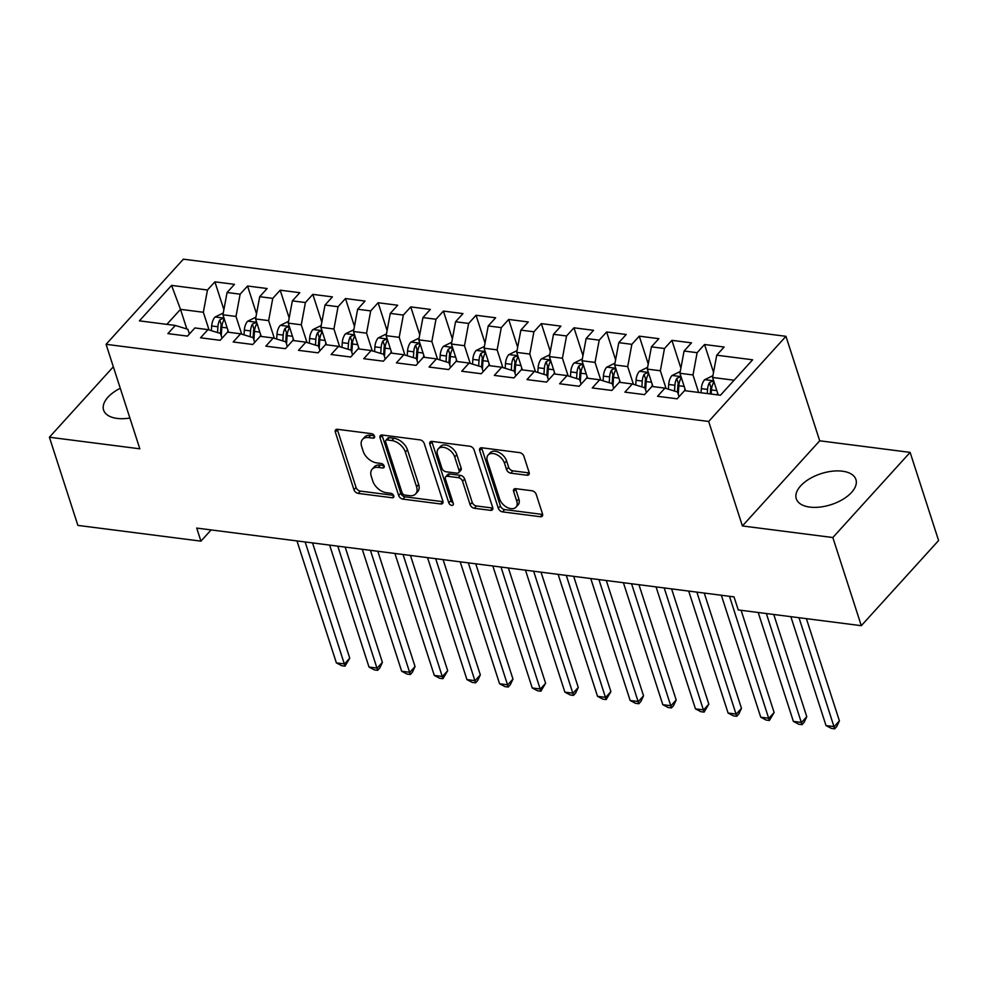 <?xml version="1.0" encoding="UTF-8"?>
<svg xmlns="http://www.w3.org/2000/svg" width="988" height="988" viewBox="0 0 988 988"><rect width="100%" height="100%" fill="white"/><g stroke="black" fill="none" stroke-linecap="round" stroke-linejoin="round"><path stroke-width="1.48" d="M374.514 436.19A2.754 1.754 -137.8 0 0 371.55 433.67L337.501 429.311A3.94 2.495 -137.8 0 0 335.624 429.866A3.94 2.495 -137.8 0 0 335.34 432.102L353.963 489.789A3.94 2.495 -137.8 0 0 358.212 493.407L392.248 497.767A2.754 1.754 -137.8 0 0 393.57 497.372A2.754 1.754 -137.8 0 0 393.767 495.803A2.754 1.754 -137.8 0 0 390.803 493.271L386.394 492.716A12.622 7.99 -137.8 0 1 372.834 481.144L371.278 476.34A12.622 7.99 -137.8 0 1 372.192 469.164A12.622 7.99 -137.8 0 1 378.219 467.398L382.628 467.954A2.754 1.754 -137.8 0 0 383.949 467.571A2.754 1.754 -137.8 0 0 384.147 466.003A2.754 1.754 -137.8 0 0 381.17 463.471L376.774 462.903A12.622 7.99 -137.8 0 1 363.201 451.343L361.657 446.527A12.622 7.99 -137.8 0 1 362.559 439.364A12.622 7.99 -137.8 0 1 368.598 437.585L372.995 438.153A2.754 1.754 -137.8 0 0 374.316 437.758A2.754 1.754 -137.8 0 0 374.514 436.19M842.406 471.19A31.332 16.29 -17.9 0 0 809.444 478.884A31.332 16.29 -17.9 0 0 796.291 498.767A31.332 16.29 -17.9 0 0 809.814 507.091A31.332 16.29 -17.9 0 0 842.776 499.409A31.332 16.29 -17.9 0 0 855.917 479.513A31.332 16.29 -17.9 0 0 842.406 471.19M120.277 388.284A31.332 16.29 -17.9 0 0 103.604 410.094A31.332 16.29 -17.9 0 0 117.127 418.418A31.332 16.29 -17.9 0 0 129.885 418.035M526.962 475.216A3.94 2.495 -137.8 0 0 528.839 474.66A3.94 2.495 -137.8 0 0 529.123 472.425L523.899 456.246A3.94 2.495 -137.8 0 0 519.663 452.628L481.848 447.786A3.94 2.495 -137.8 0 0 479.97 448.342A3.94 2.495 -137.8 0 0 479.686 450.577L498.31 508.264A3.94 2.495 -137.8 0 0 502.559 511.883L540.362 516.724A3.94 2.495 -137.8 0 0 542.251 516.168A3.94 2.495 -137.8 0 0 542.536 513.933L536.212 494.383A3.94 2.495 -137.8 0 0 531.976 490.764L515.798 488.69A3.94 2.495 -137.8 0 0 513.908 489.245A3.94 2.495 -137.8 0 0 513.624 491.493L516.761 501.188A10.547 6.681 -137.8 0 1 515.995 507.177A10.547 6.681 -137.8 0 1 507.252 507.474A10.547 6.681 -137.8 0 1 499.619 498.989L487.356 461.013A10.547 6.681 -137.8 0 1 488.109 455.023A10.547 6.681 -137.8 0 1 496.865 454.715A10.547 6.681 -137.8 0 1 504.498 463.199L506.535 469.535A3.94 2.495 -137.8 0 0 510.771 473.153L526.962 475.216L529.049 472.919A3.94 2.495 -137.8 0 0 529.247 472.943M832.835 537.534L910.121 452.381L819.707 440.796L742.408 525.949L832.835 537.534L861.301 625.688L738.246 609.929L734.022 596.876L196.723 528.086L200.935 541.14L211.123 529.926M742.408 525.949L708.668 421.468L106.074 344.318L183.373 259.177L785.954 336.315L708.668 421.468M113.336 366.795L49.4 437.227L139.827 448.811L106.074 344.318M49.4 437.227L77.879 525.394L200.935 541.14M424.247 443.489A3.94 2.495 -137.8 0 0 420.011 439.87L382.208 435.029A3.94 2.495 -137.8 0 0 380.318 435.585A3.94 2.495 -137.8 0 0 380.034 437.82L398.67 495.507A3.94 2.495 -137.8 0 0 402.906 499.125L440.71 503.966A3.94 2.495 -137.8 0 0 442.599 503.411A3.94 2.495 -137.8 0 0 442.883 501.175L424.247 443.489M432.028 441.401L469.831 446.243A3.94 2.495 -137.8 0 1 474.079 449.861L492.703 507.548A3.94 2.495 -137.8 0 1 492.419 509.796A3.94 2.495 -137.8 0 1 490.542 510.351L474.364 508.277A3.94 2.495 -137.8 0 1 470.115 504.658L462.557 481.267A3.94 2.495 -137.8 0 0 458.321 477.649L447.589 476.278A3.94 2.495 -137.8 0 0 445.699 476.834A3.94 2.495 -137.8 0 0 445.415 479.069L453.282 503.423A2.754 1.754 -137.8 0 1 453.084 504.992A2.754 1.754 -137.8 0 1 450.8 505.078A2.754 1.754 -137.8 0 1 448.799 502.855L429.854 444.205A3.94 2.495 -137.8 0 1 430.138 441.957A3.94 2.495 -137.8 0 1 432.028 441.401M223.881 309.652L214.902 281.839L207.48 290.003L171.579 285.409L139.407 320.853L175.321 325.447L167.898 333.611L187.485 336.118L194.895 327.954L207.962 329.622L200.539 337.797L220.126 340.304L227.549 332.129L240.603 333.808L233.18 341.971L252.767 344.479L260.19 336.315L273.244 337.982L265.834 346.158L285.409 348.665L292.831 340.49L305.885 342.157L298.475 350.332L318.062 352.839L325.472 344.664L338.526 346.343L331.116 354.507L350.703 357.014L358.113 348.85L371.179 350.518L363.757 358.693L383.344 361.2L390.754 353.025L403.82 354.704L396.398 362.868L415.985 365.375L423.407 357.211L436.461 358.879L429.039 367.042L448.626 369.549L456.048 361.386L469.102 363.053L461.692 371.229L481.267 373.736L488.69 365.56L501.743 367.24L494.333 375.403L513.921 377.91L521.331 369.747L534.385 371.414L526.975 379.59L546.562 382.097L553.972 373.921L567.026 375.588L559.616 383.764L579.203 386.271L586.613 378.108L599.679 379.775L592.257 387.938L611.844 390.445L619.266 382.282L632.32 383.949L624.898 392.125L644.485 394.632L651.907 386.456L664.961 388.136L657.539 396.299L677.126 398.806L684.548 390.643L720.45 395.237L752.621 359.793L716.72 355.198L712.583 377.465L718.227 394.953M214.902 281.839L234.489 284.346L227.067 292.51L240.133 294.189L235.996 316.444L241.702 334.142M256.534 313.826L247.543 286.014L240.133 294.189M247.543 286.014L267.131 288.521L259.708 296.696L272.774 298.364L268.637 320.631L274.343 338.316M289.175 318.013L280.184 290.188L272.774 298.364M280.184 290.188L299.772 292.695L292.362 300.871L305.416 302.538L301.278 324.805L306.996 342.503M321.816 322.187L312.826 294.375L305.416 302.538M312.826 294.375L332.413 296.882L325.003 305.045L338.057 306.725L333.919 328.992L339.637 346.677M354.457 326.373L345.479 298.549L338.057 306.725M345.479 298.549L365.054 301.056L357.644 309.232L370.698 310.899L366.56 333.166L372.278 350.864M387.098 330.548L378.12 302.736L370.698 310.899M378.12 302.736L397.707 305.243L390.285 313.406L403.339 315.073L399.201 337.34L404.919 355.038M419.739 334.722L410.761 306.91L403.339 315.073M410.761 306.91L430.348 309.417L422.926 317.58L435.992 319.26L431.855 341.527L437.561 359.212M452.393 338.909L443.402 311.084L435.992 319.26M443.402 311.084L462.989 313.591L455.567 321.767L468.633 323.434L464.496 345.701L470.202 363.399M485.034 343.083L476.043 315.271L468.633 323.434M476.043 315.271L495.63 317.778L488.22 325.941L501.274 327.621L497.137 349.888L502.855 367.573M517.675 347.27L508.684 319.445L501.274 327.621M508.684 319.445L528.271 321.952L520.861 330.128L533.915 331.795L529.778 354.062L535.496 371.76M550.316 351.444L541.338 323.619L533.915 331.795M541.338 323.619L560.912 326.126L553.502 334.302L566.556 335.969L562.419 358.236L568.137 375.934M582.957 355.618L573.979 327.806L566.556 335.969M573.979 327.806L593.566 330.313L586.143 338.476L599.197 340.156L595.06 362.423L600.778 380.108M615.598 359.805L606.62 331.98L599.197 340.156M606.62 331.98L626.207 334.487L618.784 342.663L631.851 344.33L627.713 366.597L633.419 384.295M648.252 363.979L639.261 336.167L631.851 344.33M639.261 336.167L658.848 338.674L651.425 346.837L664.492 348.517L660.355 370.772L666.06 388.469M680.893 368.154L671.902 340.341L664.492 348.517M671.902 340.341L691.489 342.848L684.079 351.024L697.133 352.691L692.996 374.958L698.64 392.446M713.534 372.34L704.543 344.516L697.133 352.691M704.543 344.516L724.13 347.023L716.72 355.198M679.052 396.694L677.533 391.989L664.961 388.136M734.084 380.219L712.583 377.465M646.411 392.508L644.892 387.802L632.32 383.949M692.996 374.958L679.942 373.279L685.586 390.766M684.079 351.024L679.942 373.279M613.77 388.333L612.251 383.628L599.679 379.775M660.355 370.772L647.288 369.104L652.945 386.592M651.425 346.837L647.288 369.104M581.129 384.147L579.61 379.454L567.026 375.588M627.713 366.597L614.647 364.93L620.303 382.418M618.784 342.663L614.647 364.93M548.476 379.972L546.957 375.267L534.385 371.414M595.06 362.423L582.006 360.744L587.65 378.231M586.143 338.476L582.006 360.744M515.835 375.798L514.316 371.093L501.743 367.24M562.419 358.236L549.365 356.569L555.009 374.057M553.502 334.302L549.365 356.569M483.194 371.611L481.675 366.906L469.102 363.053M529.778 354.062L516.724 352.395L522.368 369.87M520.861 330.128L516.724 352.395M450.553 367.437L449.034 362.732L436.461 358.879M497.137 349.888L484.083 348.208L489.727 365.696M488.22 325.941L484.083 348.208M417.912 363.263L416.393 358.558L403.82 354.704M464.496 345.701L451.43 344.034L457.086 361.522M455.567 321.767L451.43 344.034M385.271 359.076L383.752 354.371L371.179 350.518M431.855 341.527L418.789 339.847L424.445 357.335M422.926 317.58L418.789 339.847M352.63 354.902L351.111 350.197L338.526 346.343M399.201 337.34L386.147 335.673L391.791 353.161M390.285 313.406L386.147 335.673M319.976 350.715L318.457 346.022L305.885 342.157M366.56 333.166L353.506 331.499L359.15 348.986M357.644 309.232L353.506 331.499M287.335 346.541L285.816 341.836L273.244 337.982M333.919 328.992L320.865 327.312L326.509 344.8M325.003 305.045L320.865 327.312M254.694 342.367L253.175 337.661L240.603 333.808M301.278 324.805L288.224 323.138L293.868 340.625M292.362 300.871L288.224 323.138M222.053 338.18L220.534 333.475L207.962 329.622M268.637 320.631L255.571 318.951L261.227 336.439M259.708 296.696L255.571 318.951M189.412 334.006L187.893 329.3L175.321 325.447M235.996 316.444L222.93 314.777L228.586 332.264M227.067 292.51L222.93 314.777M861.301 625.688L938.6 540.535L910.121 452.381M819.707 440.796L785.954 336.315M186.843 328.979L180.495 309.343L166.861 324.36M207.48 290.003L203.343 312.27L209.061 329.967M203.343 312.27L180.495 309.343L171.579 285.409M374.329 435.757L370.685 435.288A12.622 7.99 -137.8 0 0 364.658 437.067L362.559 439.364M372.192 469.164L374.279 466.867A12.622 7.99 -137.8 0 1 380.306 465.089L383.962 465.558M337.303 429.286A3.94 2.495 -137.8 0 0 337.427 429.805L356.063 487.492A3.94 2.495 -137.8 0 0 360.299 491.098L393.582 495.359M381.998 435.004A3.94 2.495 -137.8 0 0 382.121 435.523L400.758 493.21A3.94 2.495 -137.8 0 0 404.994 496.828L442.809 501.669A3.94 2.495 -137.8 0 0 443.007 501.682M387.173 439.969A2.754 1.754 -137.8 0 0 385.863 440.352A2.754 1.754 -137.8 0 0 385.653 441.92L402.017 492.555A2.754 1.754 -137.8 0 0 404.981 495.087L409.625 495.68A12.622 7.99 -137.8 0 0 415.652 493.914A12.622 7.99 -137.8 0 0 416.566 486.738L405.389 452.134A12.622 7.99 -137.8 0 0 391.828 440.562L387.173 439.969L389.26 437.659A2.754 1.754 -137.8 0 0 387.951 438.055L385.863 440.352M415.652 493.914L417.751 491.604A12.622 7.99 -137.8 0 0 418.653 484.441L416.566 486.738M389.26 437.659L393.916 438.264A12.622 7.99 -137.8 0 1 407.476 449.824L418.653 484.441M445.699 476.834L447.799 474.524A3.94 2.495 -137.8 0 1 449.676 473.968L460.408 475.351A3.94 2.495 -137.8 0 1 464.656 478.958L472.202 502.361A3.94 2.495 -137.8 0 0 476.451 505.967L492.629 508.042A3.94 2.495 -137.8 0 0 492.839 508.067M431.818 441.389A3.94 2.495 -137.8 0 0 431.941 441.895L450.886 500.546A2.754 1.754 -137.8 0 0 453.109 502.88M454.727 456.987A10.547 6.681 -137.8 0 0 447.095 448.49A10.547 6.681 -137.8 0 0 438.339 448.799A10.547 6.681 -137.8 0 0 437.573 454.789L441.895 468.176A3.94 2.495 -137.8 0 0 446.144 471.782L456.876 473.166A3.94 2.495 -137.8 0 0 458.753 472.61A3.94 2.495 -137.8 0 0 459.037 470.362L454.727 456.987L456.814 454.69A10.547 6.681 -137.8 0 0 449.182 446.193A10.547 6.681 -137.8 0 0 440.426 446.502L438.339 448.799M458.753 472.61L460.853 470.3A3.94 2.495 -137.8 0 0 461.137 468.065L459.037 470.362M456.814 454.69L461.137 468.065M488.109 455.023L490.209 452.714A10.547 6.681 -137.8 0 1 498.952 452.418A10.547 6.681 -137.8 0 1 506.585 460.902L508.622 467.238A3.94 2.495 -137.8 0 0 512.871 470.844L529.049 472.919M515.995 507.177L518.083 504.868A10.547 6.681 -137.8 0 0 518.848 498.878L516.761 501.188M515.588 488.677A3.94 2.495 -137.8 0 0 515.724 489.184L518.848 498.878M481.65 447.762A3.94 2.495 -137.8 0 0 481.774 448.28L500.41 505.967A3.94 2.495 -137.8 0 0 504.646 509.586L542.449 514.427A3.94 2.495 -137.8 0 0 542.659 514.439M223.263 312.998L214.964 317.074A10.646 6.101 97.3 0 0 211.691 325.954L211.383 330.671M227.882 330.103L227.746 332.153M296.98 540.918L336.377 662.886L344.54 663.936L349.752 658.181L312.529 542.906M221.25 335.722L221.818 327.25A10.646 6.101 -82.7 0 1 223.646 320.495L223.881 319.198L222.596 318.469L219.719 319.989A10.646 6.101 97.3 0 0 217.903 326.756L217.521 332.548M220.472 333.462L220.917 326.583A5.422 3.112 -82.7 0 1 221.238 324.694L219.719 319.989M349.752 658.181L345.022 666.147L305.144 541.967M345.022 666.147L341.762 665.727L336.377 662.886M255.904 317.173L247.605 321.248A10.646 6.101 97.3 0 0 244.345 330.14L244.024 334.858M260.523 334.277L260.387 336.34M329.622 545.092L369.018 667.073L377.181 668.11L382.405 662.355L345.17 547.093M253.904 339.897L254.459 331.437A10.646 6.101 -82.7 0 1 256.287 324.669L256.522 323.372L255.25 322.644L252.372 324.175A10.646 6.101 97.3 0 0 250.544 330.931L250.162 336.735M253.113 337.637L253.57 330.758A5.422 3.112 -82.7 0 1 253.891 328.868L252.372 324.175M382.405 662.355L379.763 668.024L377.663 670.321L337.785 546.142M377.663 670.321L374.403 669.901L369.018 667.073M288.545 321.347L280.246 325.423A10.646 6.101 97.3 0 0 276.986 334.315L276.665 339.032M293.164 338.452L293.028 340.514M362.263 549.279L401.659 671.247L409.822 672.297L415.046 666.542L377.811 551.267M286.545 344.083L287.1 335.611A10.646 6.101 -82.7 0 1 288.928 328.856L289.163 327.559L287.891 326.818L285.013 328.349A10.646 6.101 97.3 0 0 283.186 335.105L282.803 340.909M285.754 341.823L286.211 334.932A5.422 3.112 -82.7 0 1 286.532 333.042L285.013 328.349M415.046 666.542L412.404 672.198L410.316 674.495L370.426 550.316M410.316 674.495L407.044 674.075L401.659 671.247M321.199 325.534L312.887 329.609A10.646 6.101 97.3 0 0 309.627 338.501L309.318 343.207M325.805 342.638L325.67 344.701M394.904 553.453L434.3 675.434L442.463 676.471L447.688 670.716L410.452 555.441M319.186 348.258L319.741 339.786A10.646 6.101 -82.7 0 1 321.569 333.03L321.804 331.733L320.532 331.005L317.654 332.524A10.646 6.101 97.3 0 0 315.827 339.292L315.444 345.096M318.395 345.998L318.852 339.119A5.422 3.112 -82.7 0 1 319.173 337.229L317.654 332.524M447.688 670.716L442.957 678.682L403.067 554.503M442.957 678.682L439.685 678.262L434.3 675.434M353.84 329.708L345.528 333.783A10.646 6.101 97.3 0 0 342.268 342.675L341.959 347.393M358.459 346.813L358.323 348.875M427.545 557.64L466.941 679.608L475.105 680.646L480.329 674.903L443.093 559.628M351.827 352.432L352.383 343.972A10.646 6.101 -82.7 0 1 354.21 337.204L354.445 335.908L353.173 335.179L350.295 336.71A10.646 6.101 97.3 0 0 348.468 343.466L348.085 349.27M351.036 350.172L351.493 343.293A5.422 3.112 -82.7 0 1 351.814 341.403L350.295 336.71M480.329 674.903L477.686 680.559L475.599 682.856L435.708 558.677M475.599 682.856L472.338 682.436L466.941 679.608M386.481 333.895L378.169 337.97A10.646 6.101 97.3 0 0 374.909 346.85L374.6 351.567M391.1 350.999L390.964 353.049M460.198 561.814L499.595 683.782L507.746 684.832L512.97 679.077L475.747 563.802M384.468 356.619L385.036 348.147A10.646 6.101 -82.7 0 1 386.851 341.391L387.098 340.094L385.814 339.366L382.936 340.885A10.646 6.101 97.3 0 0 381.109 347.653L380.726 353.445M383.677 354.359L384.134 347.48A5.422 3.112 -82.7 0 1 384.456 345.59L382.936 340.885M512.97 679.077L510.327 684.733L508.24 687.03L468.349 562.864M508.24 687.03L504.979 686.623L499.595 683.782M419.122 338.069L410.823 342.144A10.646 6.101 97.3 0 0 407.55 351.036L407.241 355.754M423.741 355.174L423.605 357.236M492.839 565.988L532.236 687.969L540.399 689.007L545.611 683.251L508.388 567.989M417.109 360.793L417.677 352.333A10.646 6.101 -82.7 0 1 419.505 345.565L419.739 344.269L418.455 343.54L415.578 345.071A10.646 6.101 97.3 0 0 413.762 351.827L413.379 357.631M416.319 358.533L416.775 351.654A5.422 3.112 -82.7 0 1 417.097 349.764L415.578 345.071M545.611 683.251L540.881 691.217L501.002 567.038M540.881 691.217L537.62 690.797L532.236 687.969M451.763 342.243L443.464 346.319A10.646 6.101 97.3 0 0 440.203 355.211L439.882 359.928M456.382 359.348L456.246 361.41M525.48 570.175L564.877 692.143L573.04 693.193L578.264 687.438L541.029 572.163M449.762 364.967L450.318 356.507A10.646 6.101 -82.7 0 1 452.146 349.752L452.381 348.455L451.108 347.714L448.231 349.246A10.646 6.101 97.3 0 0 446.403 356.001L446.02 361.806M448.972 362.707L449.429 355.828A5.422 3.112 -82.7 0 1 449.738 353.939L448.231 349.246M578.264 687.438L575.621 693.094L573.522 695.391L533.644 571.212M573.522 695.391L570.261 694.972L564.877 692.143M484.404 346.43L476.105 350.505A10.646 6.101 97.3 0 0 472.844 359.385L472.523 364.103M489.023 363.535L488.887 365.585M558.121 574.349L597.518 696.318L605.681 697.367L610.905 691.612L573.67 576.337M482.403 369.154L482.959 360.682A10.646 6.101 -82.7 0 1 484.787 353.926L485.022 352.63L483.75 351.901L480.872 353.42A10.646 6.101 97.3 0 0 479.044 360.188L478.661 365.992M481.613 366.894L482.07 360.015A5.422 3.112 -82.7 0 1 482.391 358.125L480.872 353.42M610.905 691.612L606.175 699.578L566.285 575.399M606.175 699.578L602.902 699.158L597.518 696.318M517.057 350.604L508.746 354.68A10.646 6.101 97.3 0 0 505.486 363.572L505.177 368.289M521.664 367.709L521.528 369.771M590.762 578.536L630.159 700.504L638.322 701.542L643.546 695.799L606.311 580.524M515.044 373.328L515.6 364.868A10.646 6.101 -82.7 0 1 517.428 358.101L517.663 356.804L516.391 356.075L513.513 357.607A10.646 6.101 97.3 0 0 511.685 364.362L511.302 370.167M514.254 371.068L514.711 364.189A5.422 3.112 -82.7 0 1 515.032 362.3L513.513 357.607M643.546 695.799L640.903 701.455L638.816 703.752L598.926 579.573M638.816 703.752L635.543 703.333L630.159 700.504M549.699 354.778L541.387 358.866A10.646 6.101 97.3 0 0 538.127 367.746L537.818 372.464M554.317 371.896L554.182 373.946M623.403 582.71L662.8 704.679L670.963 705.728L676.187 699.973L638.952 584.698M547.685 377.515L548.241 369.043A10.646 6.101 -82.7 0 1 550.069 362.287L550.304 360.991L549.032 360.25L546.154 361.781A10.646 6.101 97.3 0 0 544.326 368.549L543.943 374.341M546.895 375.255L547.352 368.376A5.422 3.112 -82.7 0 1 547.673 366.486L546.154 361.781M676.187 699.973L673.544 705.63L671.457 707.927L631.567 583.76M671.457 707.927L668.197 707.519L662.8 704.679M582.34 358.965L574.028 363.041A10.646 6.101 97.3 0 0 570.768 371.933L570.459 376.65M586.958 376.07L586.823 378.132M656.057 586.884L695.453 708.865L703.604 709.903L708.828 704.148L671.593 588.873M580.327 381.689L580.895 373.229A10.646 6.101 -82.7 0 1 582.71 366.462L582.957 365.165L581.673 364.436L578.795 365.968A10.646 6.101 97.3 0 0 576.967 372.723L576.584 378.528M579.536 379.429L579.993 372.55A5.422 3.112 -82.7 0 1 580.314 370.661L578.795 365.968M708.828 704.148L704.098 712.113L664.208 587.934M704.098 712.113L700.838 711.693L695.453 708.865M614.981 363.139L606.681 367.215A10.646 6.101 97.3 0 0 603.409 376.107L603.1 380.825M619.6 380.244L619.464 382.307M688.698 591.071L728.094 713.04L736.258 714.089L741.469 708.334L704.246 593.059M612.968 385.863L613.536 377.404A10.646 6.101 -82.7 0 1 615.363 370.648L615.598 369.339L614.314 368.61L611.436 370.142A10.646 6.101 97.3 0 0 609.621 376.897L609.226 382.702M612.177 383.603L612.634 376.724A5.422 3.112 -82.7 0 1 612.955 374.835L611.436 370.142M741.469 708.334L738.826 713.991L736.739 716.288L696.861 592.108M736.739 716.288L733.479 715.868L728.094 713.04M647.622 367.326L639.322 371.402A10.646 6.101 97.3 0 0 636.062 380.281L635.741 384.999M652.241 384.431L652.105 386.481M721.339 595.245L760.735 717.214L768.899 718.264L774.123 712.509L741.099 610.3M645.621 390.05L646.177 381.578A10.646 6.101 -82.7 0 1 648.005 374.823L648.239 373.526L646.967 372.797L644.09 374.316A10.646 6.101 97.3 0 0 642.262 381.084L641.879 386.876M644.831 387.79L645.275 380.911A5.422 3.112 -82.7 0 1 645.596 379.022L644.09 374.316M774.123 712.509L769.38 720.474L729.502 596.295M769.38 720.474L766.12 720.054L760.735 717.214M680.263 371.5L671.964 375.576A10.646 6.101 97.3 0 0 668.703 384.468L668.382 389.186M684.882 388.605L684.746 390.668M758.204 612.486L793.376 721.401L801.54 722.438L806.764 716.683L773.752 614.474M678.262 394.224L678.818 385.765A10.646 6.101 -82.7 0 1 680.646 378.997L680.88 377.7L679.608 376.971L676.731 378.503A10.646 6.101 97.3 0 0 674.903 385.258L674.52 391.063M677.472 391.964L677.929 385.085A5.422 3.112 -82.7 0 1 678.25 383.196L676.731 378.503M806.764 716.683L804.121 722.351L802.021 724.649L766.355 613.536M802.021 724.649L798.761 724.229L793.376 721.401M712.916 375.675L704.605 379.75A10.646 6.101 97.3 0 0 701.344 388.642L701.072 392.755M717.523 392.779L717.387 394.842M790.845 616.66L826.017 725.575L834.181 726.625L839.405 720.87L806.393 618.661M711.187 394.051L711.459 389.939A10.646 6.101 -82.7 0 1 713.287 383.183L713.521 381.887L712.249 381.146L709.372 382.677A10.646 6.101 97.3 0 0 707.544 389.433L707.272 393.545M710.261 393.928L710.57 389.26A5.422 3.112 -82.7 0 1 710.891 387.37L709.372 382.677M839.405 720.87L836.762 726.526L834.675 728.823L799.008 617.71M834.675 728.823L831.402 728.403L826.017 725.575M370.685 435.288L368.598 437.585M384.209 466.213L382.628 467.954M380.306 465.089L378.219 467.398M393.829 496.025L392.248 497.767M360.299 491.098L358.212 493.407M356.063 487.492L353.963 489.789M337.427 429.805L335.34 432.102M374.576 436.412L372.995 438.153M442.809 501.669L440.71 503.966M404.994 496.828L402.906 499.125M400.758 493.21L398.67 495.507M382.121 435.523L380.034 437.82M407.476 449.824L405.389 452.134M393.916 438.264L391.828 440.562M492.629 508.042L490.542 510.351M476.451 505.967L474.364 508.277M472.202 502.361L470.115 504.658M464.656 478.958L462.557 481.267M460.408 475.351L458.321 477.649M449.676 473.968L447.589 476.278M450.886 500.546L448.799 502.855M431.941 441.895L429.854 444.205M512.871 470.844L510.771 473.153M508.622 467.238L506.535 469.535M506.585 460.902L504.498 463.199M515.724 489.184L513.624 491.493M542.449 514.427L540.362 516.724M504.646 509.586L502.559 511.883M500.41 505.967L498.31 508.264M481.774 448.28L479.686 450.577M224.004 318.099L215.149 316.963M217.903 326.756L211.691 325.954M227.191 327.942L221.818 327.25M256.645 322.273L247.79 321.137M250.544 330.931L244.345 330.14M259.832 332.116L254.459 331.437M289.286 326.46L280.431 325.324M283.186 335.105L276.986 334.315M292.473 336.303L287.1 335.611M321.94 330.634L313.073 329.498M315.827 339.292L309.627 338.501M325.114 340.477L319.741 339.786M354.581 334.809L345.714 333.685M348.468 343.466L342.268 342.675M357.755 344.664L352.383 343.972M387.222 338.995L378.355 337.859M381.109 347.653L374.909 346.85M390.396 348.838L385.036 348.147M419.863 343.169L411.008 342.033M413.762 351.827L407.55 351.036M423.049 353.012L417.677 352.333M452.504 347.356L443.649 346.22M446.403 356.001L440.203 355.211M455.69 357.199L450.318 356.507M485.145 351.53L476.29 350.394M479.044 360.188L472.844 359.385M488.331 361.373L482.959 360.682M517.798 355.705L508.931 354.581M511.685 364.362L505.486 363.572M520.972 365.548L515.6 364.868M550.44 359.891L541.572 358.755M544.326 368.549L538.127 367.746M553.613 369.734L548.241 369.043M583.081 364.066L574.213 362.929M576.967 372.723L570.768 371.933M586.255 373.909L580.895 373.229M615.722 368.252L606.867 367.116M609.621 376.897L603.409 376.107M618.908 378.095L613.536 377.404M648.363 372.427L639.508 371.29M642.262 381.084L636.062 380.281M651.549 382.27L646.177 381.578M681.004 376.601L672.149 375.465M674.903 385.258L668.703 384.468M684.19 386.444L678.818 385.765M713.657 380.788L704.79 379.651M707.544 389.433L701.344 388.642M716.831 390.631L711.459 389.939"/></g></svg>
